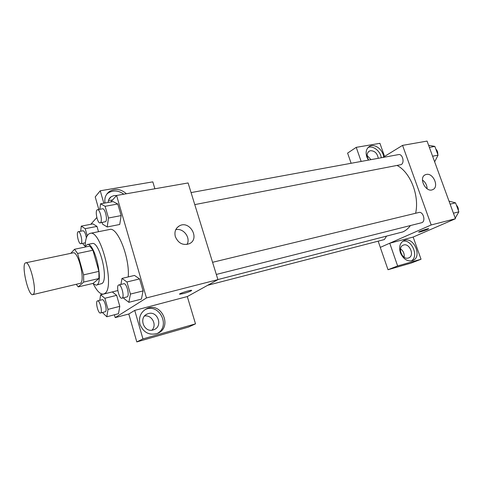 <?xml version="1.0" encoding="UTF-8"?>
<svg xmlns="http://www.w3.org/2000/svg" width="483" height="483" viewBox="0 0 483 483"><rect width="100%" height="100%" fill="white"/><g stroke="black" fill="none" stroke-linecap="round" stroke-linejoin="round"><path stroke-width="0.72" d="M33.345 294.304L32.802 294.636C28.159 296.381 20.787 263.217 25.732 262.83C29.916 260.935 37.257 291.231 33.345 294.304M25.732 262.83L73.09 252.851C78.161 250.804 85.388 280.055 80.583 283.261L32.802 294.636M74.545 249.264L89.766 246.095L92.923 250.23L98.906 271.368L83.589 274.863L77.612 253.472L74.545 249.264L70.79 253.334M98.906 271.368L98.924 278.522L93.153 283.382L78.246 286.896L76.344 284.457M78.246 286.896L83.692 282.072L83.589 274.863M98.924 278.522L83.692 282.072M92.706 283.485L96.165 285.157C104.394 284.475 94.891 241.711 87.145 244.573L84.875 247.115M87.145 244.573L92.114 243.547C99.353 240.709 108.947 279.349 102.004 283.533L96.165 285.157M92.923 250.23L77.612 253.472M85.099 246.578C85.364 238.693 87.031 234.291 90.092 233.374C100.977 229.039 115.419 287.699 104.805 293.459L103.579 294.056C100.416 294.527 97.047 291.243 93.461 284.209M90.092 233.374L109.659 229.479C117.417 226.503 129.855 257.548 128.249 276.922M114.411 314.777L115.214 317.609L146.47 297.945L116.584 195.482L110.764 201.985M96.817 217.555L90.78 224.299M102.408 312.525L106.809 316.776L118.486 313.702L119.796 306.343L116.657 295.336L112.291 291.931L100.615 294.793L99.794 300.323M87.23 235.831L85.213 228.688L96.986 226.394L98.502 231.701L96.986 226.394L92.929 223.889L81.265 226.135L80.697 231.224M102.136 222.494L102.631 224.215L107.19 226.956L119.724 224.486L121.148 215.593L117.767 204.001L113.07 201.568L100.536 203.814L99.812 209.296M123.72 297.769L123.932 298.512L128.864 302.328L141.404 299.116L143.095 290.911L139.599 278.926L134.528 275.437L121.988 278.407L120.937 284.433M187.301 296.568L217.918 279.627L188.092 182.954L116.584 195.482M105.016 203.011C104.231 198.072 105.753 194.196 109.581 191.389C115.383 188.189 120.985 188.98 126.383 193.768M103.833 203.228L100.247 190.785L152.815 181.862L154.892 188.768M123.817 194.214C118.595 190.399 113.408 189.97 108.258 192.928L106.773 194.13M108.168 202.449C108.252 199.974 109.279 198.048 111.253 196.666L114.06 195.555L116.56 195.512M108.44 200.523L112.563 199.974M100.247 190.785L95.217 196.901L98.822 209.477M175.341 236.682C174.2 231.864 175.54 228.266 179.362 225.887C189.674 219.898 200.324 238.753 189.408 243.692C183.051 245.732 178.36 243.396 175.341 236.682M217.918 279.627L146.47 297.945M186.999 244.47C190.984 237.763 183.347 227.698 175.752 229.691M179.579 294.135L183.365 293.573L179.779 294.225C177.484 294.117 189.849 289.993 191.522 290.313C191.685 290.887 188.962 291.974 183.365 293.579C188.195 292.221 190.978 291.158 191.721 290.404M134.733 310.394L142.956 338.909L195.506 323.858L187.295 296.55L134.733 310.394L128.804 314.01L115.214 317.609M139.967 324.298C138.488 317.126 140.77 311.903 146.826 308.625C161.823 301.332 173.053 327.812 157.295 333.463C149.162 335.588 143.391 332.527 139.967 324.298M157.271 333.469C171.018 326.218 159.167 302.684 145.268 309.543L144.815 309.754M148.414 313.57C157.754 310.617 163.224 326.357 153.968 329.66L153.177 329.931C143.922 333.01 138.259 317.373 147.351 313.944L148.414 313.57M144.532 316.045C151.813 314.481 157.319 324.95 151.946 330.173M195.506 323.858L188.467 327.069L136.804 341.916L142.956 338.909M128.804 314.01L136.804 341.916M410.441 225.549C408.274 228.477 405.744 230.596 402.858 231.906L217.899 279.56M397.213 165.53C410.423 172.316 419.618 195.79 415.621 213.263M216.318 274.447L421.478 222.766C426.121 221.872 423.362 211.107 418.846 212.484L212.574 262.299M386.424 236.368L384.353 239.568L207.702 285.278M191.069 192.59L398.547 154.596C402.514 153.576 404.911 162.771 401.162 164.625L194.776 204.611M380.32 247.368L378.171 241.168M389.745 243.221L397.63 265.958L421.037 259.25L413.164 237.056L389.745 243.221L431.18 224.957L402.562 145.377L382.844 157.47M370.956 159.65L367.11 155.454M404.156 257.216C404.573 253.744 403.365 250.949 400.522 248.83M351.123 163.278L347.597 153.105L356.237 147.345L379.922 143.324L384.565 156.414M397.63 265.958L388.018 269.719L411.214 263.054L421.037 259.25M388.018 269.719L380.278 247.387L389.696 243.233M368.704 160.06C366.404 156.106 366.633 153.105 369.386 151.07L370.515 150.696C374.796 150.811 377.374 153.346 378.255 158.309M381.28 157.754C380.441 151.131 373.124 145.359 368.137 147.448M368.39 160.114L366.814 156.975C365.359 151.988 366.313 148.432 369.676 146.301C374.784 143.33 383.146 149.778 383.629 156.987M408.286 258.025C402.116 260.126 397.117 247.139 403.305 245.147C409.493 242.418 415.066 255.863 408.588 257.928L408.286 258.025M411.335 260.953C419.25 256.328 411.649 238.892 402.78 241.228M400.383 252.718C398.741 246.747 399.996 242.671 404.15 240.486C413.901 236.139 422.746 257.409 412.488 260.651C407.284 261.744 403.245 259.099 400.383 252.718M361.151 161.443L356.237 147.345M413.164 237.056L455.451 218.739L427.069 141.084L402.562 145.377M426.284 174.448C433.305 172.576 439.47 187.175 432.677 189.65C425.783 193.055 418.169 177.484 425.366 174.743L426.284 174.448M455.451 218.739L431.18 224.957M427.117 188.787C426.996 185.11 425.432 182.188 422.438 180.014M418.731 232.124L420.427 231.87L418.803 232.166C417.457 232.069 427.769 228.435 428.608 228.713C427.974 229.389 425.245 230.445 420.427 231.87C424.811 230.584 427.564 229.546 428.675 228.749M455.234 218.153L458.85 211.838L455.554 202.854L449.021 201.145M458.85 211.838L453.422 213.196M455.554 202.854L450.12 204.158M456.387 205.13C457.866 206.579 458.53 208.396 458.391 210.582M434.652 161.835L438.063 155.17L434.845 146.409L428.59 145.25M438.063 155.17L432.593 156.208M434.845 146.409L429.375 147.4M435.817 149.048C437.236 150.382 437.888 152.157 437.767 154.367M128.864 302.328L130.428 294.081L126.938 281.975L121.988 278.407M118.776 284.958L123.865 283.726C126.48 282.706 129.824 295.505 127.283 296.822L121.939 298.222C119.162 299.231 115.854 285.344 118.776 284.958C121.354 283.944 124.705 296.797 122.199 298.102L121.939 298.222M141.404 299.116L143.095 290.911L130.428 294.081M143.095 290.911L139.599 278.926L126.938 281.975M139.599 278.926L134.528 275.437M107.19 226.956L108.488 218.008L105.113 206.301L100.536 203.814M97.481 209.725L102.565 208.795C104.998 207.968 107.842 219.771 105.662 221.631L100.114 222.886C97.397 223.72 94.632 209.948 97.481 209.725C99.872 208.91 102.728 220.749 100.585 222.609L100.114 222.886M119.724 224.486L121.148 215.593L108.488 218.008M121.148 215.593L117.767 204.001L105.113 206.301M117.767 204.001L113.07 201.568M106.809 316.776L108.011 309.38L104.871 298.271L100.615 294.793M97.53 300.885L102.263 299.708C104.455 298.808 107.54 310.629 105.385 311.716L100.464 313.026C98.146 313.914 95.085 301.205 97.53 300.885C99.691 299.991 102.776 311.861 100.657 312.936L100.464 313.026M118.486 313.702L119.796 306.343L108.011 309.38M119.796 306.343L116.657 295.336L104.871 298.271M116.657 295.336L112.291 291.931M82.943 243.293L83.336 244.688L85.117 245.944M85.213 228.688L81.265 226.135M78.294 231.695C80.323 230.952 82.998 241.959 81.168 243.517L80.818 243.728C78.542 244.476 75.897 231.888 78.294 231.695L83.022 230.771C84.477 231.115 85.588 233.47 86.366 237.841M96.986 226.394L92.929 223.889M117.834 290.555L103.579 294.056M109.581 191.389L108.258 192.928M108.892 199.352L111.253 196.666M179.362 225.887L177.026 227.741M146.826 308.625L145.268 309.543M145.914 314.759L147.351 313.944M368.77 151.463L369.386 151.07M369.676 146.301L368.686 146.947M404.15 240.486L403.722 240.673M425.366 174.743L424.817 175.039M85.346 242.798L80.818 243.728"/></g></svg>
